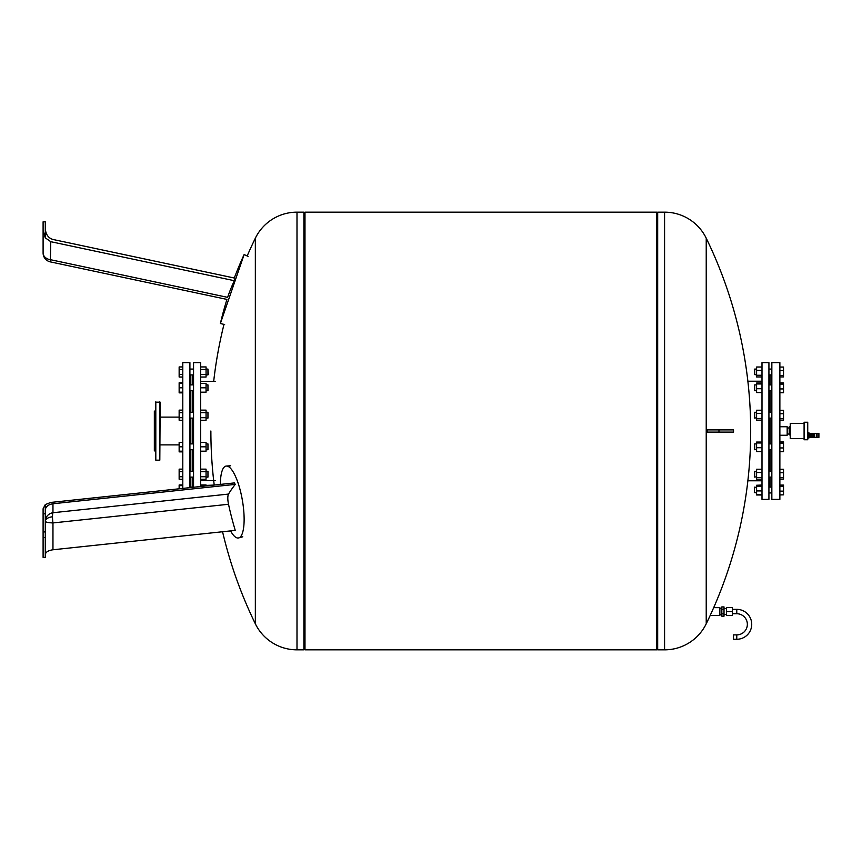 <?xml version="1.0" encoding="UTF-8"?>
<svg xmlns="http://www.w3.org/2000/svg" width="862" height="862" viewBox="0 0 862 862"><rect width="100%" height="100%" fill="white"/><g stroke="black" fill="none" stroke-linecap="round" stroke-linejoin="round"><path stroke-width="1.29" d="M50.319 261.876L50.772 241.694L45.287 237.837L43.1 230.531L43.1 252.954A9.116 9.116 0 0 0 50.319 261.876L226.943 299.416A366.932 366.932 0 0 0 220.37 323.519L224.637 324.532M220.37 323.519L244.129 254.549L248.105 256.38M50.772 241.694L234.335 280.71A366.188 236.36 12 0 0 227.633 297.358C226.717 300.095 226.717 300.095 227.633 297.358L50.772 259.764A9.116 6.896 0 0 1 43.1 252.954L43.1 223.463M45.287 237.804L45.287 221.825L43.1 221.825L43.1 230.531M45.287 228.311C45.654 234.281 48.218 238.009 52.959 239.474L235.251 278.221A365.574 364.033 -168 0 0 234.335 280.71M45.287 504.572L50.772 502.438L179.145 488.797L179.145 485.64L182.798 485.64M200.663 485.64L214.218 485.069A440.245 440.245 0 0 1 210.878 431M230.585 530.895A36.473 10.279 -99.8 0 0 238.731 537.91A36.473 10.279 -99.8 0 0 244.129 519.28A36.473 10.279 -99.8 0 0 226.361 466.051A36.473 10.279 -99.8 0 0 220.381 484.412M45.287 554.611C45.654 552.079 48.218 550.473 52.959 549.773L52.959 522.932A9.116 1.638 83.9 0 1 52.507 516.78A9.116 1.638 83.9 0 1 52.959 512.728L52.959 503.753C48.218 504.529 45.654 506.63 45.287 510.078M43.1 537.608L43.1 508.763L45.287 504.561L45.287 557.38L43.1 557.38L43.1 537.608L45.287 537.608M43.1 531.929L45.287 531.929M43.1 513.795L45.287 513.795M52.959 549.773L235.251 530.399A366.048 354.972 -139.4 0 1 228.505 504.27C227.568 499.518 227.568 496.113 228.505 494.077A366.048 118.708 -9.7 0 1 235.261 484.379A365.563 210.382 -178.7 0 1 234.345 482.925L50.772 502.438M52.959 503.753L235.261 484.379M155.44 410.668L154.341 411.303L154.341 450.697L155.44 451.332M155.806 401.821L155.806 460.179L155.44 402.188L160.181 402.188L159.815 460.179L159.815 401.821M155.806 460.179L159.815 460.179M182.798 488.409L182.798 362.611L189.909 362.611L189.909 487.655M190.814 443.898L190.814 418.102M190.814 412.273L190.814 390.723M190.814 384.883L190.814 374.905M192.646 443.898L192.646 418.102M192.646 412.273L192.646 390.723M192.646 384.883L192.646 374.905M193.551 487.267L193.551 362.611L200.663 362.611L200.663 486.513M208.324 374.539L207.957 369.065L207.957 374.905L206.061 374.905M193.551 487.095L189.909 487.095M207.957 477.117L207.957 471.277L207.957 477.117L206.061 477.117M207.957 449.727L207.957 443.898L207.957 449.727L206.061 449.727M207.957 418.102L207.957 412.273L207.957 418.102L206.061 418.102M207.957 390.723L207.957 384.883L207.957 390.723L206.061 390.723M200.663 377.039L206.061 377.039L206.061 366.932L200.663 366.932M200.663 374.517L206.061 374.517M200.663 369.464L206.061 369.464M182.798 366.932L179.145 366.932L179.145 377.039L182.798 377.039M182.798 369.464L179.145 369.464M182.798 374.517L179.145 374.517M200.663 392.178L206.061 392.178L206.061 383.428L200.663 383.428M200.663 387.803L206.061 387.803M182.798 383.428L179.145 383.428L179.145 392.856L182.798 392.856M182.798 387.803L179.145 387.803M182.798 392.178L179.145 392.178M200.663 420.247L206.061 420.247L206.061 410.129L200.663 410.129M200.663 417.714L206.061 417.714M200.663 412.661L206.061 412.661M182.798 412.661L179.145 412.661L179.145 420.247L182.798 420.247M182.798 417.714L179.145 417.714M182.798 410.129L179.145 410.129L179.145 412.661M200.663 451.192L206.061 451.192L206.061 442.432L200.663 442.432M200.663 446.807L206.061 446.807M182.798 446.807L179.145 446.807L179.145 451.871L182.798 451.871M182.798 451.192L179.145 451.192M182.798 442.432L179.145 442.432L179.145 446.807M200.663 479.25L206.061 479.25L206.061 469.143L200.663 469.143M200.663 476.729L206.061 476.729M200.663 471.676L206.061 471.676M182.798 476.729L179.145 476.729L179.145 479.25L182.798 479.25M182.798 471.676L179.145 471.676L179.145 476.729M182.798 469.143L179.145 469.143L179.145 471.676M200.663 484.961L206.061 484.961L206.061 485.64M182.798 484.961L179.145 484.961L179.145 485.64M182.798 382.75L179.145 382.75L179.145 383.428M190.814 477.117L190.814 487.095L192.646 487.095L192.646 477.117M192.646 471.277L192.646 449.727M190.814 471.277L190.814 449.727M222.558 531.746A440.245 440.245 0 0 0 255.346 623.808L255.346 238.192A46.322 46.322 0 0 1 296.991 212.16L303.887 212.16L303.887 649.84L296.991 649.84A46.322 46.322 0 0 1 255.346 623.808L255.346 431M664.58 212.16A46.322 46.322 0 0 1 706.226 238.192L706.226 623.808A46.322 46.322 0 0 1 664.58 649.84L664.58 212.16L657.684 212.16L657.684 649.84L657.684 212.16L656.596 212.882M656.596 212.16L656.596 649.84L304.986 649.84L304.986 212.16L656.596 212.16M726.569 611.546L726.569 607.538L732.398 607.538L732.398 611.546L726.569 611.546L726.569 615.554L732.398 615.554L732.398 611.546M721.828 615.554L721.095 615.554L721.095 607.538L721.828 607.538M724.015 608.518L726.569 608.518M724.015 614.574L726.569 614.574M719.63 608.518L721.095 608.518M719.63 614.574L721.095 614.574M721.828 616.179L721.828 606.913L724.015 606.913L724.015 616.179L721.828 616.179M724.015 613.863L721.828 613.863M724.015 609.229L721.828 609.229M732.398 613.733L736.773 613.733A10.581 10.581 0 0 1 747.354 624.314A10.581 10.581 0 0 1 736.773 634.885L733.497 634.885L733.497 639.27L736.773 639.27A14.956 14.956 0 0 0 751.729 624.314A14.956 14.956 0 0 0 736.773 609.359L732.398 609.359M710.202 615.436A440.245 440.245 0 0 1 706.226 623.808L706.226 238.192A440.245 440.245 0 0 1 713.693 607.656L719.63 607.656L719.63 615.436L710.202 615.436L713.693 607.656M718.962 432.099L707.454 432.099A433.392 417.661 -90 0 0 707.454 429.901L733.519 429.901L733.519 432.099L718.962 432.099L718.962 429.901M804.095 438.661L790.228 438.661L790.228 423.339L804.095 423.339M807.737 439.749L807.737 422.251L804.095 422.251L804.095 439.749L807.737 439.749M807.737 437.982L808.944 437.982L808.944 432.767L807.737 432.767M811.056 437.379L811.056 433.37L809.968 433.37L809.968 437.379L811.314 437.346M811.314 437.422L812.769 437.422L812.769 433.338L811.314 433.338L811.314 437.422M812.769 437.346L814.525 436.959M813.028 437.379L813.028 433.37L814.525 433.791M816.346 437.379L816.346 433.37L814.525 433.37L814.525 437.379L817.079 437.346M816.346 433.403L817.079 433.403M817.079 437.422L818.9 437.422L818.9 433.338L817.079 433.338L817.079 437.422M779.873 426.755L787.168 426.755L787.168 435.245L779.873 435.245M813.793 436.959L813.793 433.791M813.609 437.379L813.609 433.37M790.228 426.862L789.215 426.862L790.228 427.272M790.228 430.58L789.215 430.58L789.215 427.272M790.228 434.728L789.215 434.728L790.228 435.138M789.215 434.728L789.215 431.42L790.228 431.42M789.215 431.42L789.215 430.58M771.846 431L771.846 362.611L779.873 362.611L779.873 499.389L771.846 499.389L771.846 431M770.025 443.898L770.025 418.102M770.025 412.273L770.025 390.723M770.025 384.883L770.025 374.905M761.997 431L761.997 362.611L768.926 362.611L768.926 499.389L761.997 499.389L761.997 431M754.703 477.117L754.703 471.277L754.336 476.751L756.599 477.117M754.703 449.727L754.703 443.898L754.336 449.361L756.599 449.727M754.703 418.102L754.703 412.273L754.336 417.736L756.599 418.102M756.599 390.723L754.703 390.723L754.703 384.883L756.599 384.883M754.703 384.883L754.703 390.723M768.926 384.883L771.846 384.883M768.926 390.723L771.846 390.723M754.703 374.517L754.703 369.065L756.599 369.065L754.336 369.432L754.703 374.517M754.336 492.568L754.703 487.095L754.336 492.568L756.599 492.935M761.997 490.931L756.599 490.931L756.599 494.982L761.997 494.982M761.997 494.777L756.599 494.777M761.997 485.252L756.599 485.252L756.599 490.931M761.997 486.168L756.599 486.168M761.997 485.037L756.599 485.252M761.997 367.018L756.599 367.018L756.599 376.963L761.997 376.963M761.997 370.294L756.599 370.294M761.997 375.261L756.599 375.261M761.997 383.04L756.599 383.04L756.599 392.566L761.997 392.566M761.997 383.956L756.599 383.956M761.997 388.719L756.599 388.719M761.997 410.215L756.599 410.215L756.599 420.16L761.997 420.16M761.997 413.491L756.599 413.491M761.997 418.469L756.599 418.469M761.997 442.971L756.599 442.971L756.599 451.569L761.997 451.569M761.997 447.723L756.599 447.723M761.997 442.055L756.599 442.055L756.599 442.971M761.997 472.505L756.599 472.505L756.599 479.175L761.997 479.175M761.997 477.483L756.599 477.483M761.997 469.23L756.599 469.23L756.599 472.505M770.025 487.095L770.025 477.117M770.025 471.277L770.025 449.727M779.873 441.98L783.526 441.98L779.873 441.883M779.873 443.111L783.526 443.111L783.526 441.98M779.873 447.949L783.526 447.949L783.526 443.111M779.873 451.645L783.526 451.645L783.526 447.949M779.873 469.273L783.526 469.273L783.526 472.721L779.873 472.721M779.873 477.645L783.526 477.645L783.526 472.721M779.873 479.121L783.526 479.121L783.526 477.645M779.873 486.308L783.526 486.308L783.526 485.09L779.873 485.09M779.873 485.177L783.526 485.177M779.873 491.146L783.526 491.146L783.526 486.308M779.873 494.842L783.526 494.842L783.526 491.146M779.873 494.939L783.526 494.842M779.873 451.742L783.526 451.645M779.873 392.727L783.526 392.727L783.526 382.879L779.873 382.879M779.873 376.909L783.526 376.909L783.526 367.061L779.873 367.061M779.873 375.433L783.526 375.433M779.873 370.509L783.526 370.509M779.873 382.965L783.526 382.965M779.873 384.096L783.526 384.096M779.873 392.63L783.526 392.63M779.873 388.934L783.526 388.934M779.873 410.258L783.526 410.258L783.526 413.706L779.873 413.706M779.873 420.117L783.526 420.117L783.526 413.706M779.873 418.63L783.526 418.63M52.507 516.78A9.116 4.558 0 0 0 45.287 521.241A9.116 8.609 180 0 1 52.959 512.728L228.505 494.077M228.505 504.27L52.959 522.932A9.116 1.713 0 0 1 45.287 521.241M296.991 212.16L296.991 649.84M736.773 634.885L736.773 639.27M736.773 613.733L736.773 609.359M244.129 254.549A366.932 366.932 0 0 0 234.302 278.017M230.553 465.771L226.361 466.051M242.772 536.778L238.731 537.91M179.145 417.122L160.181 417.122M215.252 381.327L200.663 381.327M189.909 477.117L193.551 477.117M189.909 449.727L193.551 449.727M189.909 418.102L193.551 418.102M189.909 390.723L193.551 390.723M189.909 374.905L193.551 374.905M189.909 369.065L193.551 369.065M206.061 369.065L207.957 369.065M189.909 384.883L193.551 384.883M206.061 384.883L207.957 384.883M189.909 412.273L193.551 412.273M206.061 412.273L207.957 412.273M189.909 443.898L193.551 443.898M206.061 443.898L207.957 443.898M189.909 471.277L193.551 471.277M206.061 471.277L207.957 471.277M215.252 480.673L200.663 480.673M179.145 444.878L160.181 444.878M255.346 238.192A440.245 440.245 0 0 0 247.178 255.949M223.991 324.371A440.245 440.245 0 0 0 213.69 381.327M303.887 212.882L304.986 212.16M303.887 649.118L304.986 649.84M656.596 649.118L657.684 649.84L664.58 649.84M787.168 434.028L789.215 434.028M808.944 437.023L809.968 437.023M808.944 433.737L809.968 433.737M787.168 427.972L789.215 427.972M761.997 381.209L747.871 381.209M771.846 477.117L768.926 477.117M771.846 449.727L768.926 449.727M771.846 418.102L768.926 418.102M771.846 369.065L768.926 369.065M754.336 374.539L756.599 374.905M754.336 487.461L756.599 487.095M771.846 492.935L768.926 492.935M771.846 487.095L768.926 487.095M771.846 374.905L768.926 374.905M771.846 412.273L768.926 412.273M756.599 412.273L754.703 412.273M771.846 443.898L768.926 443.898M756.599 443.898L754.703 443.898M756.599 471.277L754.703 471.277M771.846 471.277L768.926 471.277M761.997 480.791L747.871 480.791"/></g></svg>
